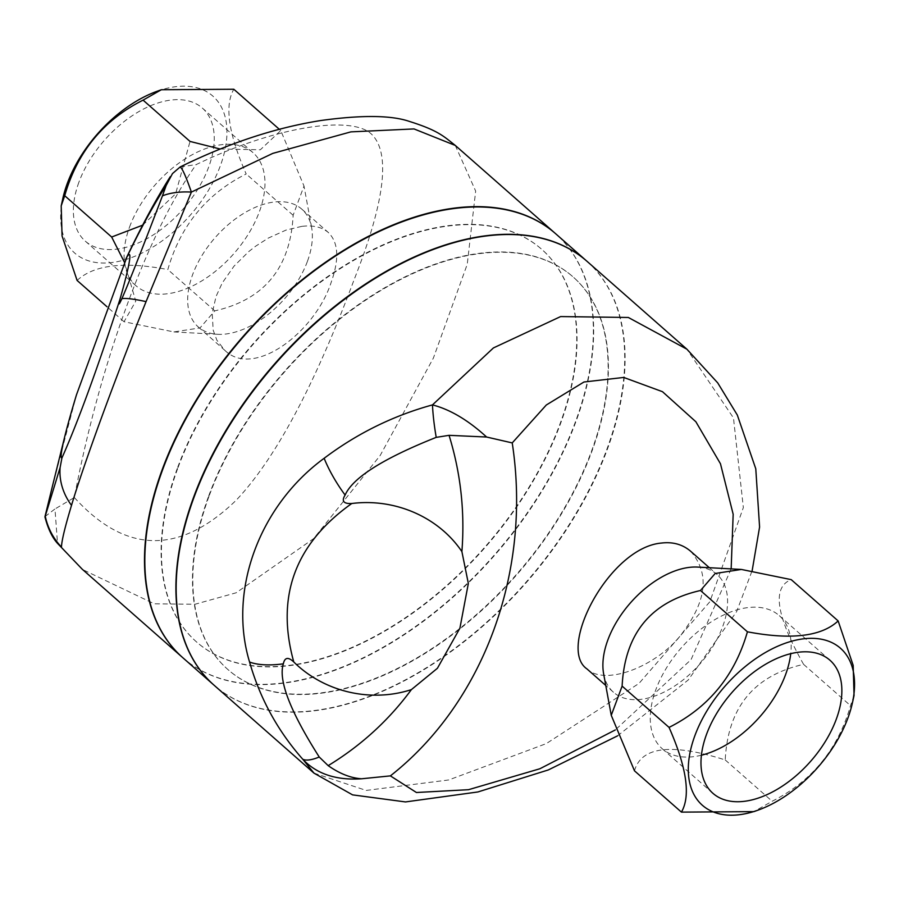<?xml version="1.0" encoding="UTF-8"?>
<svg xmlns="http://www.w3.org/2000/svg" width="899" height="899" viewBox="0 0 899 899"><rect width="100%" height="100%" fill="white"/><g stroke="black" fill="none" stroke-linecap="round" stroke-linejoin="round"><path stroke-width="0.67" stroke-dasharray="4.5 3.37" d="M701.411 755.216A88.608 52.254 -48.7 0 1 662.181 748.676A88.608 52.254 -48.7 0 1 655.742 689.938A88.608 52.254 -48.7 0 1 713.918 620.209A88.608 52.254 -48.7 0 1 779.242 615.613A88.608 52.254 -48.7 0 1 790.738 653.685M634.492 770.825C641.279 746.552 671.519 742.934 725.223 759.947C727.887 707.446 754.003 675.576 803.582 664.35C775.994 615.467 771.87 587.227 791.21 579.63M603.634 673.845A78.415 46.242 131.3 0 0 613.444 692.219A78.415 46.242 131.3 0 0 671.25 688.162A78.415 46.242 131.3 0 0 722.74 626.446A78.415 46.242 131.3 0 0 717.042 574.472A78.415 46.242 131.3 0 0 697.568 567.078M854.05 695.478L850.521 705.648C837.947 749.429 811.831 781.298 772.162 801.245L753.89 811.628M803.582 664.35L850.521 705.648M725.223 759.947L772.162 801.245M690.544 551.166C711.064 574.573 706.49 604.207 676.823 640.077C647.864 670.766 602.903 684.577 586.957 668.912M78.842 182.396A88.608 52.254 131.3 0 0 85.281 241.134A88.608 52.254 131.3 0 0 183.048 209.13A88.608 52.254 131.3 0 0 202.354 108.082A88.608 52.254 131.3 0 0 137.03 112.667A88.608 52.254 131.3 0 0 78.842 182.396M129.568 227.009A88.608 52.254 -48.7 0 1 187.745 157.28A88.608 52.254 -48.7 0 1 253.069 152.695A88.608 52.254 -48.7 0 1 233.762 253.743A88.608 52.254 -48.7 0 1 135.996 285.747A88.608 52.254 -48.7 0 1 129.568 227.009M219.918 148.964L260.328 149.796L280.758 130.546L303.997 186.037L293.13 215.266C290.467 267.767 264.351 299.637 214.771 310.863L200.072 327.888L173.9 331.933L124.04 321.741L135.771 301.187L124.422 262.25M142.638 225.177L175.597 193.881L190.026 141.424M307.503 261.137A78.415 46.242 131.3 0 0 311.616 227.514A78.415 46.242 131.3 0 0 301.806 209.152A78.415 46.242 131.3 0 0 215.277 237.482A78.415 46.242 131.3 0 0 198.207 326.899A78.415 46.242 131.3 0 0 217.67 334.293A78.415 46.242 131.3 0 0 307.503 261.137M77.1 280.443C93.799 264.902 124.04 261.272 167.832 269.565C180.407 225.784 206.523 193.914 246.191 173.968C228.515 133.805 224.39 105.565 233.819 89.248M157.19 91.237A104.554 61.66 -48.7 0 1 220.48 165.416A104.554 61.66 -48.7 0 1 118.23 261.474A104.554 61.66 -48.7 0 1 62.829 198.488M124.04 321.741L107.003 306.75M280.758 130.546L279.42 129.377M214.771 310.863L167.832 269.565M293.13 215.266L246.191 173.968M301.783 226.368L286.006 230.099L268.34 238.066L255.664 246.18L248.809 251.529L234.032 266.138L222.21 283.016L216.063 296.445L212.209 313.257L213.187 330.203L216.895 340.249L224.671 350.172C253.462 379.063 315.156 332.394 331.27 282.05C339.462 258.867 338.451 242.337 328.259 232.436C321.82 227.031 312.987 225.008 301.783 226.368M731.157 568.887L691.061 659.619L615.321 729.932M313.987 773.129L366.196 790.423L448.725 779.961L546.311 743.597L638.998 683.431L709.85 601.746L743.349 507.553L733.472 417.923L686.926 349.217M587.114 261.407A282.297 166.484 -48.7 0 1 607.623 448.545A282.297 166.484 -48.7 0 1 422.272 670.688A282.297 166.484 -48.7 0 1 214.176 685.308M208.995 496.338A261.384 154.156 131.3 0 0 227.975 669.598A261.384 154.156 131.3 0 0 516.363 575.203A261.384 154.156 131.3 0 0 573.315 277.117A261.384 154.156 131.3 0 0 380.625 290.647A261.384 154.156 131.3 0 0 208.995 496.338M44.995 516.599L54.974 508.969L57.502 543.356M455.276 145.424L475.661 191.082L467.233 264.328L433.385 358.06L380.187 455.478L313.594 538.658L236.156 592.789L195.016 604.252L154.291 603.813L82.607 569.55M182.632 657.562A282.297 166.484 131.3 0 0 493.944 555.447A282.297 166.484 131.3 0 0 555.571 233.661M74.347 497.529C125.646 554.02 179.542 554.975 236.044 500.383C284.623 449.264 325.505 356.352 354.307 279.184C385.626 199.645 390.986 150.965 370.399 133.142C348.52 115.319 273.768 127.152 196.184 164.596C147.178 233.909 99.8 363.376 74.347 497.529L54.974 508.969M180.216 166.944L196.184 164.584M51.906 488.337L76.505 394.74M177.294 468.446A261.384 154.156 131.3 0 0 196.285 641.717A261.384 154.156 131.3 0 0 484.685 547.3A261.384 154.156 131.3 0 0 541.603 249.225A261.384 154.156 131.3 0 0 348.913 262.766A261.384 154.156 131.3 0 0 177.294 468.446M208.669 496.057A261.384 154.156 -48.7 0 1 380.311 290.366A261.384 154.156 -48.7 0 1 573 276.836A261.384 154.156 -48.7 0 1 516.048 574.922A261.384 154.156 -48.7 0 1 227.661 669.317A261.384 154.156 -48.7 0 1 208.669 496.057M177.609 468.727A261.384 154.156 131.3 0 0 196.611 641.998A261.384 154.156 131.3 0 0 484.999 547.57A261.384 154.156 131.3 0 0 541.917 249.495A261.384 154.156 131.3 0 0 349.239 263.047A261.384 154.156 131.3 0 0 177.609 468.727M586.957 261.272A282.297 166.484 -48.7 0 1 525.319 583.046A282.297 166.484 -48.7 0 1 214.018 685.173M182.789 657.697A282.297 166.484 131.3 0 0 494.259 555.717A282.297 166.484 131.3 0 0 555.728 233.796M829.957 660.237L779.242 615.613M712.896 793.289L662.181 748.676M613.444 692.219L605.769 685.465M709.356 567.707L717.042 574.472M85.281 241.134L136.007 285.747M202.342 108.071L253.069 152.695M311.616 227.514L303.997 186.037M217.67 334.293L173.9 331.933M198.207 326.899L224.66 350.172M301.806 209.152L328.259 232.425M617.557 735.854L688.229 679.992L736.618 611.635L752.182 570.528"/><path stroke-width="1.35" d="M706.457 734.55A88.608 52.254 -48.7 0 1 764.633 664.822A88.608 52.254 -48.7 0 1 829.957 660.237A88.608 52.254 -48.7 0 1 810.662 761.284A88.608 52.254 -48.7 0 1 712.896 793.289A88.608 52.254 -48.7 0 1 706.457 734.55M790.738 653.685A88.608 52.254 -48.7 0 1 701.411 755.216M838.149 620.928L791.21 579.63L741.338 569.438L715.177 573.483L700.478 590.508C650.898 601.734 624.771 633.604 622.119 686.106L611.253 715.334L634.492 770.825L681.431 812.123C690.848 795.795 686.724 767.555 669.058 727.403C708.715 707.457 734.843 675.587 747.417 631.806C791.21 640.099 821.45 636.47 838.149 620.928L853.173 665.361L854.05 695.478L852.421 702.883M741.338 569.438L697.568 567.078A78.415 46.242 131.3 0 0 689.387 567.37A78.415 46.242 131.3 0 0 626.794 607.218A78.415 46.242 131.3 0 0 603.634 673.845L611.253 715.334M848.083 717.571A104.554 61.66 131.3 0 0 852.421 702.872A104.554 61.66 131.3 0 0 788.434 642.167A104.554 61.66 131.3 0 0 689.69 754.385A104.554 61.66 131.3 0 0 758.026 810.145A104.554 61.66 131.3 0 0 848.083 717.571M758.059 810.134L753.89 811.628L681.431 812.123M605.769 685.465L586.957 668.912C556.695 648.336 609.421 547.199 661.709 543.03C672.98 541.726 682.588 544.434 690.544 551.166L709.356 567.707M700.478 590.508L747.417 631.806M622.119 686.106L669.058 727.403M279.42 129.377L233.819 89.248L161.348 89.731L143.076 100.126L190.026 141.424L219.918 148.964M124.422 262.25L111.667 237.021L142.638 225.177M143.076 100.126C103.419 120.073 77.303 151.942 64.717 195.724L61.199 205.882L62.829 198.488A104.554 61.66 -48.7 0 1 157.19 91.237L161.348 89.731M61.199 205.882L62.065 235.999L77.1 280.443L107.003 306.75M111.667 237.021L64.717 195.724M283.342 663.833C284.713 657.349 288.197 656.731 293.782 661.979A107.206 95.822 -168.5 0 0 411.382 689.623C388.862 720.2 361.128 745.541 328.18 765.645L319.235 757.014C290.119 711.199 278.151 680.138 283.342 663.833A62.728 25.239 -17.3 0 1 249.574 662.035C259.991 698.523 277.735 730.932 302.794 759.273A62.728 18.047 -41.7 0 0 319.235 757.014M436.217 437.363L449.051 435.33C460.704 473.02 464.985 511.778 461.895 551.604A107.206 95.822 -168.5 0 0 351.779 503.507C343.564 503.934 341.339 501.114 345.115 495.057C352.79 477.729 383.154 458.501 436.217 437.363A62.728 11.709 -100.7 0 1 432.475 404.898C393.099 415.731 356.993 433.532 324.146 458.288C259.047 505.901 227.941 590.868 249.574 662.035M449.051 435.33L486.606 437.026C468.143 420.148 450.096 409.438 432.475 404.898L493.427 347.924L560.628 316.572L628.334 317.471L686.926 349.217L717.728 382.895L737.326 415.057L755.778 468.795L759.588 527.016L752.182 570.528M686.926 349.217L587.114 261.407A282.297 166.484 -48.7 0 0 330.416 310.425A282.297 166.484 -48.7 0 0 176.395 597.644A282.297 166.484 -48.7 0 0 214.176 685.308L313.987 773.129L302.794 759.273C316.695 773.994 336.271 780.489 361.544 778.781C350.722 778.051 339.597 773.668 328.18 765.645M461.895 551.604L468.345 583.473L459.906 628.187L437.408 668.283L411.382 689.623M361.544 778.781L390.38 775.882C483.932 702.467 531.938 571.236 512.228 442.915L486.606 437.026M512.228 442.915L546.311 405L583.957 382.008L623.737 377.445L662.473 391.683L695.871 421.755L720.47 463.772L733.168 514.262L731.157 568.887M615.321 729.932L539.883 768.757L468.525 789.693L416.428 792.502L390.38 775.882M61.919 457.984L60.132 467.446L45.253 516.116A62.728 62.312 49.2 0 0 61.48 547.075C61.615 540.984 64.964 527.072 71.504 505.373C83.944 463.727 114.858 379.277 146.065 301.626L191.386 192.083A62.728 32.634 -163.7 0 0 162.449 195.847C142.671 247.787 129.153 282.061 121.893 298.67C118.882 305.357 118.219 305.638 119.904 299.513C97.047 369.669 77.719 422.485 61.919 457.984A107.206 6.405 108.4 0 1 64.953 435.768A107.206 6.405 108.4 0 1 76.505 394.74L126.916 256.979C141.435 227.076 154.516 203.264 166.146 185.542L162.449 195.847M555.571 233.661A282.297 166.484 131.3 0 0 555.413 233.526L455.276 145.424L414.012 128.928L350.902 131.872L272.802 153.381L191.386 192.083C185.913 176.361 182.16 168.001 180.126 166.989L172.462 173.597L166.146 185.542M45.006 516.509L51.906 488.359L45.04 516.419M57.502 543.356L82.337 569.325L57.502 543.356C52.153 537.422 47.962 528.623 44.95 516.936M555.413 233.526A282.297 166.484 131.3 0 0 296.378 284.466A282.297 166.484 131.3 0 0 161.966 470.289A282.297 166.484 131.3 0 0 182.475 657.416A282.297 166.484 131.3 0 0 182.632 657.562M180.126 166.989L180.216 166.944C228.661 143.121 275.633 127.636 321.123 120.477C362.14 114.858 391.694 115.218 409.809 121.556C438.341 130.524 443.96 136.524 455.276 145.424M51.906 488.359L64.953 435.768M126.916 256.979A107.206 6.405 108.4 0 1 119.904 299.513M214.018 685.173A282.297 166.484 -48.7 0 1 213.861 685.027A282.297 166.484 -48.7 0 1 227.031 428.632A282.297 166.484 -48.7 0 1 487.236 235.594A282.297 166.484 -48.7 0 1 586.8 261.126A282.297 166.484 -48.7 0 1 586.957 261.272M586.8 261.126L555.728 233.796A282.297 166.484 131.3 0 0 456.175 208.265A282.297 166.484 131.3 0 0 195.971 401.302A282.297 166.484 131.3 0 0 182.789 657.697L213.861 685.027M293.782 661.979C275.622 596.678 294.951 543.85 351.779 503.507M345.115 495.057A62.728 21.059 -123.7 0 1 324.146 458.288M60.132 467.446A62.728 54.401 24.4 0 0 71.504 505.373M146.065 301.626A62.728 8.113 -162.1 0 0 121.893 298.67M313.987 773.129L352.577 794.873L405.494 801.93L477.886 791.963L548.3 769.949L617.557 735.854M182.475 657.416L82.337 569.314M170.316 176.631C156.257 198.769 141.435 226.245 125.849 259.058"/></g></svg>
